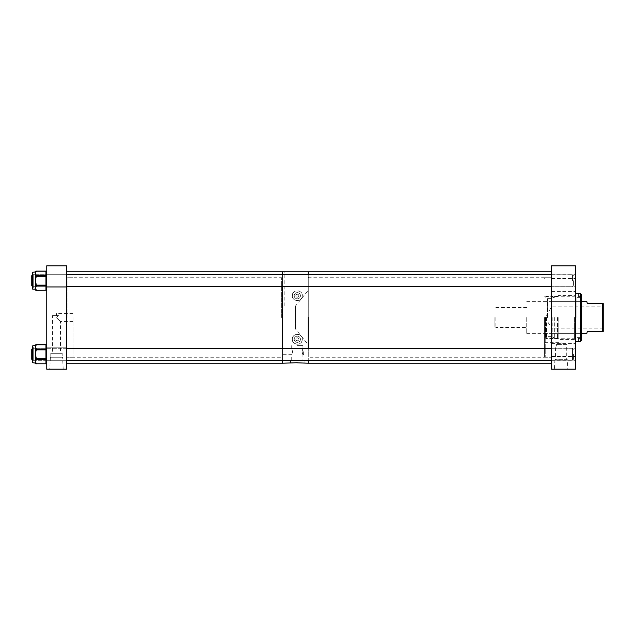 <?xml version="1.0" encoding="UTF-8"?>
<svg xmlns="http://www.w3.org/2000/svg" width="635" height="635" viewBox="0 0 635 635"><rect width="100%" height="100%" fill="white"/><g stroke="black" fill="none" stroke-linecap="round" stroke-linejoin="round"><path stroke-width="0.48" stroke-dasharray="3.17 2.38" d="M567.333 359.696L554.919 359.696L567.333 359.696L567.833 369.189L554.426 369.189L567.833 369.189M554.919 359.696L554.426 369.189M544.6 317.5L544.6 356.624L544.6 317.5M545.235 317.5L545.235 357.259L545.235 317.5M575.421 350.099L575.421 356.56L575.421 350.099M551.561 350.099L551.561 356.56L551.561 350.099M575.421 284.901L575.421 278.44L575.421 284.901M551.561 284.901L551.561 278.44L551.561 284.901M575.421 354.266L575.421 360.315L575.421 354.266M551.561 354.266L551.561 360.315L551.561 354.266M575.421 280.733L575.421 274.685L575.421 280.733M551.561 280.733L551.561 274.685L551.561 280.733M575.421 317.5L575.421 341.352L575.421 317.5M551.561 317.5L551.561 363.22L551.561 317.5M566.722 344.622L556.347 344.622L556.403 345.329L556.347 344.622L561.126 344.622L561.126 342.344L561.126 344.622L556.347 344.622L566.722 344.622L566.722 359.696L555.538 359.696L566.722 359.696M544.6 345.329L544.6 348.321L544.6 345.329M544.6 348.321L555.538 348.321L556.403 345.329L555.538 348.321L555.538 359.696M551.561 265.811L575.421 265.811L575.421 369.189L551.561 369.189L551.561 265.811M576.929 317.5L576.929 297.68L576.929 317.5M578.358 293.648L580.398 293.688L580.398 341.312L578.358 341.352M581.382 294.68L581.382 295.14L578.358 295.14L578.358 296.632L578.358 293.688L578.358 295.14L581.382 295.14L581.382 296.632L581.382 294.68L581.382 340.32M574.429 317.5L574.429 339.368L574.429 317.5M558.165 317.5L558.165 339.368L558.165 317.5M557.53 317.5L557.53 338.733L557.53 317.5M554.331 317.5L554.331 338.36L554.331 317.5M552.839 317.5L552.839 338.36L552.839 317.5M546.584 317.5L546.584 338.36L546.584 317.5M545.584 317.5L545.584 337.78L545.584 317.5M547.584 317.5L547.584 298.656L547.584 317.5M551.069 317.5L551.069 298.656L551.069 317.5M580.398 317.5L580.398 337.32L580.398 317.5M578.358 341.312L578.358 338.368L578.358 339.86L581.382 339.86L578.358 339.86L578.358 341.312M62.571 357.259L50.403 357.259L62.571 357.259L63.198 369.189L49.776 369.189L63.198 369.189M50.403 357.259L49.776 369.189M46.752 354.266L46.752 360.728L46.752 354.266M66.627 354.266L66.627 360.728L66.627 354.266M46.752 280.733L46.752 274.272L46.752 280.733M66.627 280.733L66.627 274.272L66.627 280.733M72.969 317.5L72.969 357.259L72.969 317.5M66.627 317.5L66.627 363.22L66.627 317.5M56.69 317.5L58.436 315.563L56.483 315.563L58.436 315.563L56.69 317.5L60.468 321.477L56.69 317.5M56.483 315.563L56.483 313.523L56.483 315.563M72.969 321.477L60.468 321.477L60.468 353.274L52.507 353.274L60.468 353.274M52.507 315.563L58.436 315.563L52.507 315.563L52.507 353.274M62.198 353.274L50.776 353.274L62.198 353.274L62.198 357.259L50.776 357.259L62.198 357.259M50.776 353.274L50.776 357.259M66.627 369.189L66.627 265.811L46.752 265.811L46.752 369.189L66.627 369.189M602.297 331.414L603.25 331.414L603.25 303.586L602.297 303.586L602.297 331.414L587.343 331.414L586.819 333.407M494.911 317.5L494.911 326.485L494.911 317.5M495.871 317.5L495.871 327.438L495.871 317.5M526.725 317.5L526.725 333.407L526.725 317.5M602.297 303.586L587.343 303.586L586.819 301.593M551.101 317.5L551.101 277.741L551.101 317.5M308.269 317.5L308.269 271.78L308.269 317.5M309.062 317.5L309.062 277.741L309.062 317.5M308.269 348.305L308.269 360.235L308.269 348.305M308.269 274.764L308.269 286.695L308.269 274.764M302.085 351.695C303.03 355.536 303.03 355.536 302.085 351.695C303.03 355.536 303.03 355.536 302.085 351.695C303.03 347.837 303.03 347.837 302.085 351.695C303.03 347.837 303.03 347.837 302.085 351.695M303.641 351.695L303.641 354.679L303.641 351.695M282.44 351.695L282.44 354.679L282.44 351.695M292.568 351.695C291.624 355.544 291.624 355.544 292.568 351.695C291.624 355.544 291.624 355.544 292.568 351.695C291.624 347.845 291.624 347.845 292.568 351.695C291.624 347.845 291.624 347.845 292.568 351.695M297.323 360.386L304.086 360.386L297.323 360.386M297.323 345.607L302.943 345.607L297.323 345.607M304.086 360.386L304.086 363.22L303.546 363.149M304.086 363.22L297.323 362.72M282.44 328.93L295.442 328.93L308.269 344.757L308.269 290.243L295.442 306.07L295.442 328.93L295.442 306.07L283.551 306.094L284.17 306.07L284.17 271.78L282.932 271.78L283.551 271.78L282.932 271.78L282.932 306.07L283.551 306.094L282.44 306.07L282.44 328.93L282.44 306.07M295.831 295.743A1.492 1.492 0 0 0 297.323 297.236A1.492 1.492 0 0 0 298.823 295.743A1.492 1.492 0 0 1 297.323 297.236A1.492 1.492 0 0 1 295.831 295.743A1.492 1.492 0 0 1 297.323 294.243A1.492 1.492 0 0 1 298.823 295.743A1.492 1.492 0 0 0 297.323 294.243A1.492 1.492 0 0 0 295.831 295.743M295.831 339.257A1.492 1.492 0 0 0 297.323 340.757A1.492 1.492 0 0 0 298.823 339.257A1.492 1.492 0 0 1 297.323 340.757A1.492 1.492 0 0 1 295.831 339.257A1.492 1.492 0 0 1 297.323 337.764A1.492 1.492 0 0 1 298.823 339.257A1.492 1.492 0 0 0 297.323 337.764A1.492 1.492 0 0 0 295.831 339.257M300.434 295.743A3.104 3.104 0 0 1 297.323 298.847A3.104 3.104 0 0 1 294.219 295.743A3.104 3.104 0 0 1 297.323 292.632A3.104 3.104 0 0 1 300.434 295.743A3.104 3.104 0 0 1 297.323 298.847A3.104 3.104 0 0 1 294.219 295.743A3.104 3.104 0 0 1 297.323 292.632A3.104 3.104 0 0 1 300.434 295.743M300.434 339.257A3.104 3.104 0 0 1 297.323 342.368A3.104 3.104 0 0 1 294.219 339.257A3.104 3.104 0 0 1 297.323 336.153A3.104 3.104 0 0 1 300.434 339.257A3.104 3.104 0 0 1 297.323 342.368A3.104 3.104 0 0 1 294.219 339.257A3.104 3.104 0 0 1 297.323 336.153A3.104 3.104 0 0 1 300.434 339.257M302.3 295.743A4.969 4.969 0 0 1 297.323 300.712A4.969 4.969 0 0 1 292.354 295.743C291.648 289.465 302.974 289.425 302.3 295.743C302.935 302.038 291.743 302.07 292.354 295.743A4.969 4.969 0 0 1 297.323 290.774A4.969 4.969 0 0 1 302.3 295.743M302.3 339.257A4.969 4.969 0 0 1 297.323 344.226A4.969 4.969 0 0 1 292.354 339.257C291.711 332.978 302.903 332.915 302.3 339.257C303.014 345.527 291.679 345.583 292.354 339.257A4.969 4.969 0 0 1 297.323 334.288A4.969 4.969 0 0 1 302.3 339.257M295.751 362.752L290.568 363.22L290.568 360.386M282.44 271.78L282.44 363.22L282.44 271.78M308.269 290.243L308.269 344.757M282.44 360.235L282.44 348.305L282.44 360.235M282.44 286.695L282.44 274.764L282.44 286.695M67.088 317.5L67.088 277.741L67.088 317.5M281.646 317.5L281.646 277.741L281.646 317.5M66.627 348.305L32.71 348.305L31.75 349.258L31.75 359.275L31.75 349.258L31.75 359.275L32.703 360.235L32.703 348.305L32.703 354.266L32.703 348.305L572.476 348.305L572.476 360.235L572.476 348.305L572.476 360.235L572.476 348.305L551.561 348.305M573.429 354.266L573.429 359.275L573.429 354.266M66.627 286.695L32.71 286.695L32.703 280.733L32.703 286.695L32.703 274.764L31.75 275.725L31.75 285.742M573.429 280.733L573.429 285.742L573.429 280.733M572.476 280.733L572.476 274.764L572.476 280.733M32.703 280.733L32.703 274.764L32.703 280.733M36.179 359.783L36.179 359.362A0.794 0.691 180 0 1 35.385 358.68L36.179 358.68L35.385 359.092L35.385 357.846L35.385 358.68A0.794 0.691 0 0 0 36.179 359.362L36.179 357.846L36.179 359.783L36.179 359.362L45.958 359.362L45.958 358.68L36.179 358.68L45.958 358.68L45.958 349.861L35.385 349.861L35.385 349.448A0.794 0.691 180 0 1 36.179 348.758A0.794 0.691 180 0 0 35.385 349.448L35.385 357.846L36.179 357.846L35.385 357.846L36.179 357.846L35.385 354.266L36.179 350.695L35.385 350.695L36.179 350.695L36.179 349.861L45.958 349.861L45.958 359.362L36.179 359.362L45.958 359.362L45.958 363.879L36.179 363.879L45.958 363.776L36.179 363.776L35.385 361.569L35.385 345.456L35.385 346.972L36.179 345.186L35.385 346.972L36.179 348.758L35.385 346.972L35.385 354.266L36.179 350.695L35.385 354.266L36.179 357.846L35.385 354.266L35.385 361.569L36.179 363.355A0.794 0.691 180 0 1 35.385 362.664L36.179 359.783L35.385 362.664A0.794 0.691 180 0 0 36.179 363.355L35.385 361.569L36.179 359.783A0.794 0.691 -0 0 1 35.385 359.092A0.794 0.691 -0 0 0 36.179 359.783A0.794 0.691 -0 0 1 35.385 359.092L35.385 362.664A0.794 0.691 180 0 0 36.179 363.355L36.179 363.879L36.179 363.355M32.71 362.696L32.71 345.837L32.71 362.696L32.71 345.837L35.385 345.869A0.794 0.691 -0 0 1 36.179 345.186A0.794 0.691 -0 0 0 35.385 345.869L35.385 346.972L36.179 345.186A0.794 0.691 -0 0 0 35.385 345.869M32.71 347.734L33.703 347.734L33.703 360.807L33.703 347.734L33.703 360.807L33.703 347.734L32.71 347.734L32.71 360.807L33.703 360.807L32.71 360.807L32.71 347.734M46.752 360.315L33.703 360.315L33.703 348.226L33.703 360.315L33.703 348.226L33.703 360.315L46.752 360.315L46.752 348.226L33.703 348.226L46.752 348.226L46.752 360.315M35.385 349.448A0.794 0.691 180 0 1 36.179 348.758L36.179 349.171L45.958 349.171L45.958 344.765L36.179 344.765L36.179 345.186L36.179 344.765L45.958 344.765L45.958 349.861L46.752 349.861L46.752 363.085L46.752 349.861A0.794 0.691 0 0 0 45.958 349.171L36.179 349.171L35.385 346.972L35.385 350.695L36.179 350.695L36.179 349.861L36.179 350.695M32.71 274.193L33.703 274.193L33.703 287.266L33.703 274.193L33.703 287.266L33.703 274.193L32.71 274.193L32.71 287.266L33.703 287.266L32.71 287.266L32.71 274.193M46.752 286.774L33.703 286.774L33.703 274.685L33.703 286.774L33.703 274.685L33.703 286.774L46.752 286.774L46.752 274.685L33.703 274.685L46.752 274.685L46.752 286.774M35.385 272.304L35.385 273.431L36.179 271.645A0.794 0.691 -0 0 0 35.385 272.336L35.385 280.733L36.179 277.154L35.385 277.154L35.385 275.908A0.794 0.691 180 0 1 36.179 275.217L35.385 272.336A0.794 0.691 -0 0 1 36.179 271.645L35.385 273.431L36.179 271.645A0.794 0.691 -0 0 0 35.385 272.336L35.385 272.304M35.385 284.305L35.385 288.028L36.179 286.242A0.794 0.691 -0 0 1 35.385 285.552L35.385 284.305L35.385 285.552L35.385 284.305L36.179 284.305L35.385 280.733L35.385 284.305L35.385 277.154L35.385 280.733L36.179 277.154L35.385 280.733L36.179 284.305L35.385 280.733L35.385 289.131A0.794 0.691 180 0 0 36.179 289.814L35.385 288.028L35.385 285.552A0.794 0.691 -0 0 0 36.179 286.242L35.385 288.028L36.179 289.814L35.385 288.028L36.179 286.242A0.794 0.691 -0 0 1 35.385 285.552L35.385 284.305L36.179 284.305L35.385 284.305M36.179 277.154L36.179 275.638A0.794 0.691 180 0 0 35.385 276.32L36.179 276.32L36.179 277.154L36.179 276.32L46.752 276.32L46.752 289.544L46.752 276.32A0.794 0.691 0 0 0 45.958 275.638L36.179 275.638L35.385 273.431L36.179 275.217A0.794 0.691 180 0 0 35.385 275.908L35.385 273.431L35.385 277.154L36.179 277.154L35.385 277.154L35.385 275.908A0.794 0.691 180 0 1 36.179 275.217L36.179 275.638L36.179 275.217M32.71 272.304L32.71 289.163L32.71 272.304L32.71 289.163L35.385 289.163L35.385 288.028L35.385 289.163M36.179 271.645L36.179 271.224L36.179 271.645L36.179 271.224L45.958 271.224L45.958 285.139L35.385 285.139A0.794 0.691 180 0 0 36.179 285.829L36.179 286.242L36.179 285.829L45.958 285.829L45.958 290.338L36.179 290.338L36.179 289.814A0.794 0.691 180 0 1 35.385 289.131A0.794 0.691 180 0 0 36.179 289.814L36.179 290.235L45.958 290.338L36.179 290.235L36.179 289.814M36.179 345.186L36.179 344.765A0.794 0.691 0 0 0 35.385 345.456A0.794 0.691 0 0 1 36.179 344.765L45.958 344.765A0.794 0.691 180 0 1 46.752 345.456A0.794 0.691 0 0 0 45.958 344.765L45.958 349.171L36.179 349.171L36.179 349.861L36.179 348.758M35.385 349.861L36.179 349.861L36.179 349.171A0.794 0.691 180 0 0 35.385 349.861A0.794 0.691 180 0 1 36.179 349.171A0.794 0.691 0 0 0 35.385 349.861L46.752 349.861L45.958 349.861L45.958 358.68L46.752 358.68L36.179 358.68L36.179 357.846M36.179 363.879A0.794 0.794 0 0 1 35.385 363.085A0.794 0.691 180 0 0 36.179 363.776A0.794 0.691 0 0 1 35.385 363.085A0.794 0.691 180 0 0 36.179 363.776L45.958 363.776A0.794 0.691 180 0 0 46.752 363.085A0.794 0.691 0 0 1 45.958 363.776A0.794 0.691 180 0 0 46.752 363.085A0.794 0.794 0 0 1 45.958 363.879M45.958 359.362A0.794 0.691 180 0 0 46.752 358.68A0.794 0.691 -0 0 1 45.958 359.362A0.794 0.691 180 0 0 46.752 358.68L45.958 358.68L45.958 359.362M46.752 349.861A0.794 0.691 180 0 0 45.958 349.171A0.794 0.691 0 0 1 46.752 349.861M36.179 286.242L36.179 285.829L45.958 285.829L45.958 290.235L45.958 285.139L36.179 285.139L45.958 285.139L45.958 276.32L36.179 276.32L45.958 276.32L45.958 285.829L36.179 285.829L36.179 284.305M36.179 271.224A0.794 0.691 0 0 0 35.385 271.915A0.794 0.691 0 0 1 36.179 271.224L45.958 271.224L45.958 275.638L36.179 275.638L45.958 275.638L45.958 271.224L36.179 271.224A0.794 0.691 0 0 0 35.385 271.915M35.385 289.544A0.794 0.691 0 0 0 36.179 290.235A0.794 0.691 180 0 1 35.385 289.544A0.794 0.691 180 0 0 36.179 290.235L45.958 290.235A0.794 0.691 180 0 0 46.752 289.544A0.794 0.691 180 0 1 45.958 290.235A0.794 0.691 0 0 0 46.752 289.544A0.794 0.794 0 0 1 45.958 290.338M46.752 271.915A0.794 0.691 0 0 0 45.958 271.224L45.958 271.224A0.794 0.691 0 0 1 46.752 271.915A0.794 0.691 180 0 0 45.958 271.224M45.958 285.139L46.752 285.139L45.958 285.139L45.958 285.829A0.794 0.691 180 0 0 46.752 285.139L45.958 285.139M36.179 359.362L36.179 358.68L35.385 358.68A0.794 0.691 180 0 0 36.179 359.362M36.179 344.765A0.794 0.691 0 0 0 35.385 345.456M46.752 345.456A0.794 0.691 0 0 0 45.958 344.765M45.958 276.32L45.958 275.638L45.958 276.32L46.752 276.32A0.794 0.691 0 0 0 45.958 275.638A0.794 0.691 180 0 1 46.752 276.32L45.958 276.32M36.179 275.638L36.179 276.32L36.179 275.638A0.794 0.691 0 0 0 35.385 276.32L36.179 276.32L35.385 276.32A0.794 0.691 180 0 1 36.179 275.638M36.179 285.139L36.179 285.829L36.179 285.139L35.385 285.139A0.794 0.691 0 0 0 36.179 285.829A0.794 0.691 180 0 1 35.385 285.139L36.179 285.139M45.958 285.829A0.794 0.691 180 0 0 46.752 285.139A0.794 0.691 -0 0 1 45.958 285.829M544.6 356.624L545.235 357.259L551.561 357.259M551.561 343.646L575.421 343.646L551.561 343.646M551.561 278.44L575.421 278.44L551.561 278.44M551.561 348.226L575.421 348.226L551.561 348.226M551.561 274.685L575.421 274.685L551.561 274.685M544.6 296.267L574.429 296.267M544.6 342.344L561.126 342.344M544.6 278.376L545.235 277.741L551.561 277.741M544.6 338.733L574.429 338.733M551.561 360.315L575.421 360.315L551.561 360.315M551.561 286.774L575.421 286.774L551.561 286.774M551.561 291.354L575.421 291.354L551.561 291.354M551.561 356.56L575.421 356.56L551.561 356.56M580.398 297.68L576.929 297.68M581.382 299.514L580.398 299.514M574.429 339.368L558.165 339.368L557.53 338.733M557.53 338.36L554.331 338.36M554.331 337.51L552.839 337.51M552.839 338.36L546.584 338.36L545.584 337.78M547.584 301.593L545.584 301.593M551.069 298.656L547.584 298.656M576.929 301.593L551.069 301.593M576.929 333.407L551.069 333.407M551.069 336.344L547.584 336.344M547.584 333.407L545.584 333.407M545.584 297.22L546.584 296.64L552.839 296.64M554.331 297.49L552.839 297.49M557.53 296.64L554.331 296.64M557.53 296.267L558.165 295.632L574.429 295.632M581.382 335.486L580.398 335.486M580.398 337.32L576.929 337.32M578.358 338.368L581.382 338.368M578.358 296.632L581.382 296.632M66.627 347.813L46.752 347.813L66.627 347.813M66.627 274.272L46.752 274.272L66.627 274.272M72.969 357.259L66.627 357.259M72.969 313.523L56.483 313.523M72.969 277.741L66.627 277.741M66.627 360.728L46.752 360.728L66.627 360.728M66.627 287.187L46.752 287.187L66.627 287.187M494.911 326.485L495.871 327.438L526.725 327.438M603.25 328.184L551.561 328.184L545.14 317.5L551.561 306.816L603.25 306.816M526.725 333.407L581.382 333.407M526.725 301.593L581.382 301.593M526.725 307.562L495.871 307.562L494.911 308.515M308.269 277.281L309.062 277.741L551.101 277.741L551.561 276.947M551.561 358.053L551.101 357.259L309.062 357.259L308.269 357.719M303.641 354.679L302.943 354.679L302.943 360.386M291.711 360.386L291.711 354.679L282.44 354.679M302.943 345.607L302.943 348.71L303.641 348.71M291.711 345.607L291.711 348.71L282.44 348.71M282.44 277.281L281.646 277.741L67.088 277.741L66.627 276.947M66.627 358.053L67.088 357.259L281.646 357.259L282.44 357.719M551.561 360.235L572.476 360.235L573.429 359.275L572.476 360.235L66.627 360.235M573.429 349.258L572.476 348.305L573.429 349.258M32.703 286.695L572.476 286.695L573.429 285.742L572.476 286.695L551.561 286.695M66.627 274.764L572.476 274.764L573.429 275.725L572.476 274.764L551.561 274.764M45.958 344.662L36.179 344.662M45.958 271.121L36.179 271.121"/><path stroke-width="0.95" d="M551.561 369.189L575.421 369.189L575.421 265.811L551.561 265.811L551.561 369.189M581.382 340.32L580.398 341.312L581.382 340.32L581.382 294.68L580.398 293.688L580.398 341.312L575.421 341.352M575.421 293.648L580.398 293.688L581.382 294.68M66.627 369.189L66.627 265.811L46.752 265.811L46.752 369.189L66.627 369.189M602.297 331.414L602.297 303.586L603.25 303.586L603.25 331.414L587.343 331.414L586.819 333.407L581.382 333.407M602.297 303.586L587.343 303.586L586.819 301.593L581.382 301.593M308.269 317.5L308.269 348.305L308.269 317.5M551.561 363.22L308.269 363.22L308.269 360.235L308.269 363.22L295.751 362.752M551.561 271.78L308.269 271.78L308.269 274.764L308.269 271.78L282.44 271.78L282.44 274.764L282.44 271.78L66.627 271.78M297.323 362.72L282.44 363.22L282.44 360.235L282.44 363.22L66.627 363.22M282.932 271.78L283.551 271.78M282.44 348.305L282.44 286.695L282.44 348.305M31.75 359.275L31.75 349.258L32.703 348.305L32.703 360.235L31.75 359.275M31.75 285.742L31.75 275.725L32.703 274.764L32.703 286.695L31.75 285.742L32.703 286.695M32.71 362.696L35.385 363.085L35.385 345.456L32.71 345.837L32.71 362.696L35.385 363.085L35.385 362.664A0.794 0.691 180 0 0 36.179 363.355L36.179 363.776L45.958 363.776L45.958 359.362L36.179 359.362L35.385 361.569L36.179 363.355M45.958 290.338A0.794 0.794 0 0 0 46.752 289.544A0.794 0.691 0 0 1 45.958 290.235L36.179 290.338L45.958 290.235L45.958 285.829L36.179 285.829L35.385 288.028L35.385 271.915L32.71 272.304L35.385 271.915A0.794 0.691 0 0 1 36.179 271.224L35.385 273.431L36.179 275.217A0.794 0.691 180 0 0 35.385 275.908L36.179 276.32L35.385 280.733L36.179 284.305L35.385 284.305L35.385 285.139A0.794 0.691 0 0 0 36.179 285.829L36.179 285.139L45.958 285.139L45.958 276.32L36.179 276.32L36.179 275.638L45.958 275.638L45.958 271.224L36.179 271.224M35.385 289.163L32.71 289.163L32.71 272.304M35.385 289.131L35.385 288.028L36.179 289.814A0.794 0.691 180 0 1 35.385 289.131M36.179 286.242A0.794 0.691 -0 0 1 35.385 285.552L36.179 285.139L36.179 284.305M36.179 277.154L35.385 277.154L35.385 276.32A0.794 0.691 0 0 1 36.179 275.638L36.179 275.217M36.179 271.645A0.794 0.691 -0 0 0 35.385 272.336L35.385 271.915A0.794 0.794 0 0 1 36.179 271.121A0.794 0.794 0 0 0 35.385 271.915M45.958 363.879A0.794 0.794 0 0 0 46.752 363.085A0.794 0.691 0 0 1 45.958 363.776L36.179 363.776A0.794 0.691 0 0 1 35.385 363.085A0.794 0.794 0 0 0 36.179 363.879M36.179 359.783A0.794 0.691 -0 0 1 35.385 359.092L35.385 357.846L36.179 357.846L36.179 358.68L45.958 358.68L45.958 349.861L36.179 349.861L35.385 354.266L36.179 357.846M36.179 350.695L35.385 350.695L36.179 349.171L45.958 349.171L45.958 344.765L36.179 344.765L35.385 346.972L36.179 348.758A0.794 0.691 180 0 0 35.385 349.448M35.385 345.869A0.794 0.691 -0 0 1 36.179 345.186M36.179 289.814L36.179 290.235A0.794 0.691 0 0 1 35.385 289.544A0.794 0.794 0 0 0 36.179 290.338A0.794 0.794 0 0 1 35.385 289.544M45.958 271.224L45.958 271.224A0.794 0.691 180 0 1 46.752 271.915A0.794 0.794 0 0 0 45.958 271.121L36.179 271.121M45.958 276.32L45.958 275.638A0.794 0.691 180 0 1 46.752 276.32L45.958 276.32M45.958 285.829L45.958 285.139L46.752 285.139A0.794 0.691 -0 0 1 45.958 285.829M36.179 348.758L36.179 349.171A0.794 0.691 0 0 0 35.385 349.861M45.958 344.765L45.958 344.765A0.794 0.691 180 0 1 46.752 345.456A0.794 0.794 0 0 0 45.958 344.662L36.179 344.662A0.794 0.794 0 0 0 35.385 345.456A0.794 0.691 0 0 1 36.179 344.765M45.958 349.861L45.958 349.171A0.794 0.691 180 0 1 46.752 349.861L45.958 349.861M45.958 359.362L45.958 358.68L46.752 358.68A0.794 0.691 -0 0 1 45.958 359.362M36.179 358.68L36.179 359.362A0.794 0.691 0 0 1 35.385 358.68L36.179 358.68M551.561 360.235L66.627 360.235M551.561 348.305L66.627 348.305M551.561 286.695L66.627 286.695M551.561 274.764L66.627 274.764M36.179 344.662A0.794 0.794 0 0 0 35.385 345.456M46.752 345.456A0.794 0.794 0 0 0 45.958 344.662M46.752 271.915A0.794 0.794 0 0 0 45.958 271.121"/></g></svg>
